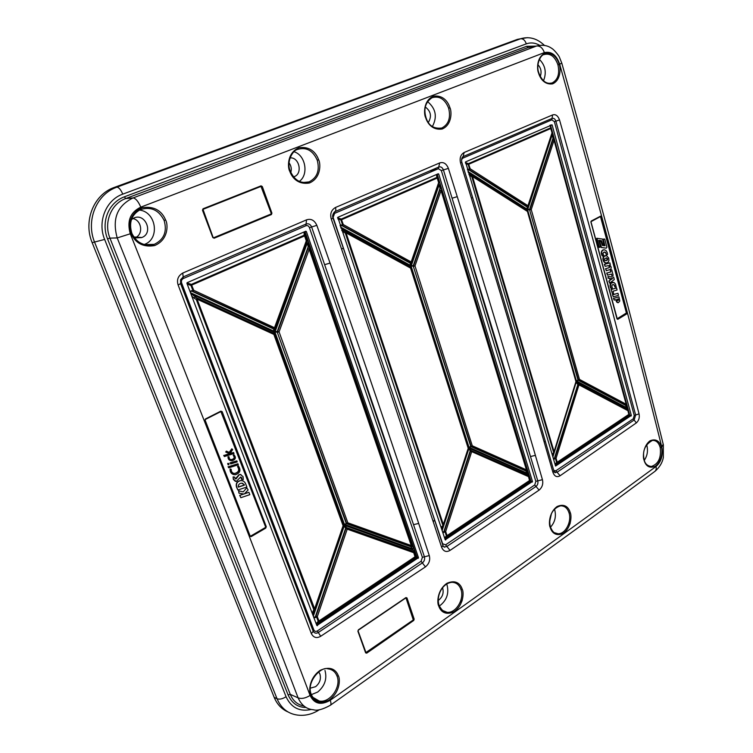 <?xml version="1.0" encoding="UTF-8"?>
<svg xmlns="http://www.w3.org/2000/svg" width="753" height="753" viewBox="0 0 753 753"><rect width="100%" height="100%" fill="white"/><g stroke="black" fill="none" stroke-linecap="round" stroke-linejoin="round"><path stroke-width="1.13" d="M135.333 237.637C143.607 234.428 141.762 220.13 132.848 218.568M290.818 172.503C291.788 169.011 291.204 165.782 289.048 162.808M437.851 167.42L438.255 168.738M288.023 711.952C281.707 709.232 277.085 704.356 274.167 697.325L92.167 242.654C83.122 221.335 93.588 194.952 113.628 187.666L517.358 39.391L520.634 38.742L116.103 187.459C96.102 194.735 85.663 221.1 94.68 242.4L277.048 698.765C281.198 708.385 288.051 713.825 297.614 715.096C305.172 716.009 312.448 714.211 319.441 709.702M408.907 179.854L409.331 181.2M130.278 233.778C199.601 407.561 259.54 561.446 310.095 695.443C314.236 703.923 320.947 705.533 330.219 700.281C467.284 603.774 570.793 529.114 656.004 466.493C661.228 461.918 663.158 455.433 661.783 447.037C633.141 332.082 599.115 204.477 559.677 64.212C556.523 54.997 551.422 51.129 544.372 52.606L140.792 207.141C130.241 212.252 126.739 221.128 130.278 233.778L117.214 237.929C111.943 218.954 117.223 205.616 133.055 197.935L536.701 45.971L541.962 45.189M140.792 207.141C138.298 201.437 135.738 198.359 133.121 197.907L125.76 198.547L124.33 196.834L526.658 46.3L535.778 46.14M544.372 52.606C542.697 48.013 540.146 45.801 536.701 45.971L532.493 46.742M559.677 64.212L561.785 63.083M661.783 447.037L663.205 444.195M656.004 466.493C656.569 468.827 656.089 470.54 654.555 471.632C571.066 533.453 463.076 611.276 330.576 705.09M330.219 700.281C331.226 703.001 331.216 704.695 330.2 705.354C322.604 709.495 317.041 710.964 313.521 709.768C306.575 709.241 301.445 705.279 298.113 697.862C247.182 564.326 186.885 411.016 117.214 237.929L109.957 238.127C103.453 222.69 111.133 203.639 125.704 198.566L528.041 47.552L526.658 46.3M310.095 695.443C305.483 698.266 301.482 699.076 298.113 697.862L290.272 694.379L288.07 694.868L107.528 238.861C100.893 222.408 108.15 202.849 124.33 196.834M144.002 244.574L144.482 244.386C160.182 238.965 156.257 211.744 139.418 210.068M133.836 236.979L141.828 237.515C153.885 233.232 145.263 212.337 133.723 218.106L131.427 219.622M388.115 543.628L387.691 542.424M543.506 80.778C546.763 72.589 545.388 65.455 539.393 59.365M540.268 76.495C541.821 72.024 541.049 68.099 537.962 64.72M538.706 72.589L538.706 72.599C535.637 63.92 541.162 54.63 543.845 54.611L543.845 54.611C550.132 52.889 554.839 56.306 557.954 64.871C559.827 73.803 557.879 79.837 552.109 82.981L548.918 83.414M432.373 126.551C437.484 116.903 435.883 108.592 427.582 101.636M425.746 117.346L425.944 117.336C424.278 111.51 423.638 103.387 432.006 97.739L432.006 97.739C439.432 95.593 444.985 99.104 448.675 108.263C450.887 117.863 448.581 124.461 441.757 128.038L436.985 128.499M299.308 181.417C309.022 174.687 305.558 155.033 293.99 151.739M293.538 176.899L294.216 176.663C302.951 173.717 299.242 156.859 290.037 157.904M290.046 170.931L290.187 170.94C286.225 161.735 292.569 150.572 297.313 149.499L297.313 149.499C306.17 146.788 312.824 150.355 317.258 160.21C319.893 170.564 317.135 177.802 308.994 181.915L308.994 181.915C300.607 183.93 294.31 180.296 290.074 171.006M324.976 670.443C327.254 678.801 324.825 686.002 317.681 692.054L311.365 694.633M311.064 694.021L311.215 694.275C305.972 681.794 321.409 665.981 327.894 668.852C332.261 669.332 335.301 671.742 337.024 676.081C341.551 686.792 329.899 703.311 319.225 701.015L319.225 701.015C315.507 700.328 312.834 698.116 311.205 694.388M446.623 584.017L447.103 585.222C449.004 593.138 446.877 599.727 440.721 604.998L439.206 605.92M438.811 605.148L439.018 605.403C437.418 599.36 438.51 593.59 442.284 588.084C445.051 584.563 448.28 582.634 451.969 582.304L451.969 582.304C456.318 582.455 459.33 584.883 460.996 589.59C464.488 599.181 455.97 613.309 447.15 612.321L442.124 610.278M554.481 509.207L554.782 510.082C556.307 516.662 554.876 522.366 550.481 527.194M550.339 526.742L550.368 526.836C548.636 519.73 550.358 508.859 560.609 505.828L560.609 505.828C564.712 505.781 567.546 508.19 569.099 513.075C571.847 521.763 565.381 534.056 558.114 533.764L554.283 532.663M644.333 460.252C647.269 455.904 648.135 451.085 646.94 445.776L646.611 444.722M643.975 459.885C642.902 457.984 642.563 446.303 650.15 440.74C657.981 437.578 660.579 444.214 661.35 447.291C662.376 449.193 662.725 460.667 655.232 466.286C647.439 469.561 644.775 462.991 643.975 459.885L644.163 459.622C642.205 451.028 644.954 444.628 652.427 440.42L652.427 440.42C656.192 440.251 658.781 442.632 660.202 447.564C661.369 457.815 658.395 464.121 651.289 466.484L648.418 465.891M428.372 122.41C431.893 116.348 430.885 111.237 425.36 107.058M310.245 688.186L315.601 686.68C319.818 683.14 321.249 678.905 319.903 673.982L318.698 671.94M438.227 600.357L438.971 599.896C442.604 596.8 443.856 592.931 442.726 588.272L442.529 587.754M549.737 521.217L551.3 514.243M306.076 707.481C297.906 707.491 291.9 703.293 288.07 694.868M303.958 706.013C297.586 704.799 293.021 700.921 290.272 694.379L109.957 238.127L107.528 238.861M468.997 447.273L472.272 445.776L526.422 469.844L441.051 190.565L414.997 265.95L472.272 445.776L471.425 446.567L470.71 446.303L413.265 266.204L471.039 446.096L525.585 470.587L527.401 473.317L468.997 447.273L411.138 266.186L439.168 184.701L440.176 184.786L528.032 472.413L527.401 473.317M440.176 184.786L526.686 469.514L525.585 470.587L526.686 469.514L527.138 470.352L526.507 471.256L470.983 446.633L469.27 447.602M441.004 188.457L440.006 188.372L439.79 190.189L441.38 190.358L439.79 190.189L413.726 265.564L413.717 266.317L414.997 265.95L411.138 266.186M441.343 528.201L443.338 524.483L468.206 448.299L410.573 268.096L346.051 232.856L443.489 524.926L468.319 448.487M468.328 447.771L410.922 267.833L346.06 232.065L345.316 233.119L442.67 524.756L443.489 524.935L442.811 526.262L443.282 525.01M344.808 231.387L344.083 230.917L343.274 231.83L345.316 233.119L345.834 231.943L344.808 231.387L410.762 267.748M340.064 225.467L342.549 224.836L342.417 225.552L410.893 262.901L438.783 183.167M438.961 183.045L437.559 177.859L436.853 177.416L341.278 219.057L343.283 224.573L411.166 261.95L438.632 182.668L437.229 178.056L340.94 220.008L342.549 224.836L343.283 224.573L342.417 225.552L340.958 224.883M410.893 262.901L411.166 261.95L410.347 263.249L341.288 225.307L340.243 225.985M442.124 530.564L468.808 448.797L469.486 448.383L528.502 474.446L528.87 476.037L528.324 475.717M469.486 448.383L470.917 450.275L470.239 450.699L443.762 531.938L443.752 532.456L445.023 531.816L444.449 531.119L445.691 531.533L445.023 531.816L446.388 535.901L447.056 535.618L447.075 536.164L529.688 481.092L528.493 476.63L471.707 451.631L445.691 531.533L447.056 535.618L529.961 480.226L528.352 475.745L471.227 450.605L470.484 451.235L444.449 531.119L443.762 531.938L442.576 531.91M528.342 475.736L471.529 450.68M468.808 448.797L470.484 451.235L471.707 451.631L471.397 450.623M344.413 524.352L347.839 522.808L411.289 545.558L309.191 249.271L279.071 331.866L347.839 522.808L346.982 523.627L346.201 523.344L277.236 332.129L346.531 523.137L410.441 546.33L412.823 548.975L344.413 524.352L274.958 332.092L307.356 242.824L308.542 242.88L413.557 547.977L412.823 548.975M308.542 242.88L309.615 249.017L411.637 545.163L410.441 546.33L411.637 545.163L412.305 545.944L411.571 546.951L346.521 523.683L344.733 524.7M309.323 246.909L308.146 246.862L307.836 248.857L309.615 249.017L307.836 248.857L277.706 331.442L277.706 332.252L279.071 331.866L277.706 331.442L277.236 332.129L274.958 332.092M312.354 613.676L313.747 609.525L314.49 609.215L343.086 525.745L273.857 334.398L197.098 299.176L314.792 609.243M312.871 611.398L314.029 611.191L314.923 609.318L343.5 525.274L274.346 334.04L273.857 334.398L273.866 333.447L197.154 298.207L197.098 299.176L196.279 299.478L313.747 609.525L314.81 609.299M343.359 525.105L343.349 525.867M273.885 333.466L197.117 298.169M274.374 332.374L274.101 333.626L194.98 297.049L194.029 298.084L196.279 299.478L197.154 298.207L191.431 293.943L274.374 332.374L343.886 524.681L312.966 615.286M189.991 291.449L192.919 290.602L192.881 291.336L274.337 328.694L306.603 241.308M306.735 241.233L305.021 235.67L304.184 235.218L191.356 284.389L193.737 290.31L274.516 327.724L306.283 240.838L304.589 235.915L190.951 285.425L192.919 290.602L193.737 290.31L192.881 291.336L191.206 290.649M274.337 328.694L275.005 328.044L274.516 327.724L273.772 329.061L191.601 291.082L190.208 292.004M306.895 240.414L306.895 239.84L306.772 240.734L307.535 240.527L274.6 330.642L273.734 331.066L190.471 292.691M313.314 616.199L344.206 526.008L344.996 525.519L414.404 550.452L414.094 552.316L346.869 527.975L345.919 528.7L315.987 616.208L315.243 617.084L313.625 617.027M344.996 525.519L346.474 527.608L345.683 528.098L315.243 617.084L315.243 617.639L316.571 616.971L315.987 616.208L317.305 616.66L316.571 616.971L318.208 621.291L318.943 620.98L319.018 621.526L415.214 557.399L413.755 552.711L347.218 529.143L317.305 616.66L318.943 620.98L415.524 556.458L413.613 551.667L346.935 527.957L414.366 551.93M344.206 526.008L345.919 528.7L347.218 529.133L346.474 527.608L414.075 551.61L414.112 550.132M576.337 380.858L579.471 379.408L626.176 404.239L554.048 140.256L531.241 209.579L579.471 379.408L577.975 379.926L529.594 209.833L578.304 379.719L625.357 404.963L626.731 407.721L576.337 380.858L527.599 209.823L552.147 134.881L552.966 134.853L627.287 406.902L626.731 407.721M627.324 407.053L626.383 403.966L625.357 404.963L626.383 403.985L626.11 405.66L578.21 380.246L576.572 381.178M553.013 134.985L554.293 140.086L552.853 139.917L530.046 209.221L530.027 209.927L531.241 209.579L527.599 209.823M554.293 140.086L552.853 139.917L553.003 138.251L553.86 138.336L626.383 403.966L554.293 140.096M552.231 454.803L554.086 451.649L575.951 381.592L527.429 211.424L472.507 176.56L554.104 451.828M575.96 381.178L527.702 211.226L472.479 175.873L471.839 176.795L553.483 451.904L554.33 451.809L575.941 381.846M468.253 172.362L526.921 209.663L527.486 211.16M472.122 175.694L470.672 174.771L469.976 175.6L471.839 176.795L472.479 175.873L468.31 172.55M467.397 169.491L469.533 169.03L469.335 169.726L527.646 206.651L552.034 133.347M552.26 133.187L550.481 127.906L468.488 163.627L470.201 168.794L527.975 205.72L552.015 132.829L550.829 128.499L468.187 164.493L469.533 169.03L470.201 168.794L469.335 169.726L468.046 169.077M527.646 206.651L527.975 205.72L527.109 206.981L468.319 169.481L467.547 169.98M552.871 456.949L576.167 382.279L576.751 381.912L627.682 408.832L628.143 410.413L627.625 409.839M576.751 381.912L578.135 383.654L554.264 458.737L555.469 458.596L554.905 457.965L556.072 458.342L555.469 458.596L556.618 462.474L557.22 462.22L557.211 462.747L628.924 414.941L627.936 410.686L578.953 384.858L556.072 458.342L557.22 462.22L629.169 414.169L627.814 409.943L578.408 383.936L554.905 457.965L553.399 458.709M627.795 409.924L578.558 383.964M576.167 382.279L577.796 384.501L578.953 384.858L578.841 384.096M441.776 526.545L442.877 526.046M411.11 262.797L410.347 263.249L410.103 265.188L340.62 227.114M438.98 182.367L410.846 264.83L410.103 265.188M528.87 476.037L471.265 450.548M528.502 474.446L528.625 475.717L471.256 450.548M314.236 610.561L314.556 609.751M274.017 331.969L273.668 333.334M196.985 298.113L196.128 297.708M274.676 328.515L273.772 329.061L273.734 331.066M552.589 453.607L553.436 453.522L554.161 452.12M553.483 453.372L553.954 452.139M526.724 208.863L527.778 206.595L526.724 208.863L467.999 171.496M550.132 125.214L552.203 132.349M627.889 409.133L629.517 415.157L629.244 415.75L628.924 414.941L627.748 409.896M627.682 408.832L627.917 409.933L578.615 383.974M242.588 483.228L244.17 485.054L238.419 486.956M618.194 299.016L617.884 300.692M612.33 278.506L610.947 278.422L612.33 278.506L611.154 279.335M606.231 257.837L607.407 259.371L605.854 260.717M443.423 525.02L441.87 529.783L442.905 525.98M340.93 228.037L410.639 266.43L468.535 448.063M436.759 174.395L439.328 182.574M528.747 474.767L530.347 481.741L444.872 538.781M190.886 293.783L191.431 293.943M304.428 231.802L307.535 240.527M414.404 550.452L416.625 556.909L416.324 557.841L316.458 624.482L319.018 621.526L318.208 621.291L316.147 623.653M553.69 452.854L552.646 456.205M527.364 208.553L528.098 206.331M550.462 125.666L552.297 132.904M629.244 415.75L555.29 465.1M244.198 484.518L241.572 483.162C239.482 483.36 238.381 484.471 238.24 486.494L238.475 487.106L244.433 485.13L243.944 484.443M618.702 300.052L618.486 298.941L617.149 299.27L617.611 300.579L618.392 300.042M610.947 278.422L611.201 279.523L612.641 278.506M607.266 258.599L606.494 257.808L604.518 258.891L604.744 260.209L606.033 260.754L607.502 260.011L607.586 258.59M444.967 539.054L530.959 481.176L532.475 481.478L445.211 539.788L337.815 217.325L438.237 173.755L438.726 174.075L532.475 481.478M437.211 174.207L530.959 481.176M316.571 624.774L417.021 557.201L418.47 557.653L316.862 625.536L186.932 283.382L187.215 282.648L305.774 231.218L306.367 231.538L418.47 557.653M304.965 231.566L417.021 557.201M555.375 465.354L629.772 415.242L631.334 415.43L555.582 466.051L465.542 161.914L552.1 124.857L631.334 415.43M550.518 125.045L629.772 415.242M249.817 494.665L240.828 497.695L239.915 495.323L243.84 494.034L238.936 493.168L238.899 490.871L243.247 491.888L246.758 487.756L248.151 489.939L244.367 493.883L248.914 492.302L249.817 494.665M234.004 453.541L224.375 456.534L223.97 455.48L229.712 453.711L225.966 452.082L226.333 451.132L229.486 452.506L231.802 448.797L232.658 449.597L230.042 453.607L233.609 452.506L234.004 453.541M233.439 455.414L233.91 454.727C236.291 457.457 235.727 459.452 232.188 460.714C229.59 460.798 228.3 459.462 228.31 456.713L229.081 456.855C229.081 458.812 230.004 459.735 231.839 459.641C234.578 458.841 235.115 457.438 233.439 455.414L233.185 455.349C234.861 457.372 234.324 458.775 231.585 459.575L230.653 459.537M229.147 463.867L228.46 464.817L227.961 463.509L229.147 463.867M230.71 463.942L230.305 462.907L236.828 460.855L237.223 461.89L230.71 463.942L230.305 462.907M230.362 469.044L231.19 469.279C231.237 472.056 232.526 473.458 235.068 473.486C239.002 472.3 239.896 470.004 237.76 466.615L238.343 465.919C241.186 470.107 240.207 473.053 235.397 474.767C231.99 474.644 230.314 472.743 230.362 469.044L230.107 468.978C229.91 471.896 231.086 473.759 233.646 474.578M237.929 463.735L238.334 464.77L228.752 467.801L228.347 466.766L237.929 463.735L228.347 466.766M234.757 477.138L233.11 476.875L234.757 477.138L234.917 478.353L236.103 478.88L239.228 474.795L240.273 474.456L243.059 476.602L243.247 479.661L241.798 479.445L241.704 477.779L240.602 477.063L236.273 481.506L233.581 479.388L233.11 476.875L233.317 479.322L235.397 481.393M245.723 484.01L246.88 487.022L237.863 490.005L236.706 487.012C235.934 483.435 237.336 481.308 240.894 480.63C243.2 480.602 244.81 481.732 245.723 484.01M618.957 296.87L619.794 301.012L618.354 302.659L617.093 302.141L615.963 299.609L614.184 300.089L613.77 298.339L618.957 296.87L613.77 298.339M612.82 294.781L617.987 293.284L618.486 295.355L613.319 296.823L612.5 294.781L613.319 296.823M611.38 289.463L616.585 288.013L617.065 289.999L613.036 291.223L613.61 293.585L612.509 293.868L611.069 289.463L612.509 293.868M615.483 284.032L616.218 287.006L615.022 287.072L613.817 284.634L612.481 284.728L611.737 285.952L612.349 288.013L611.257 288.597L610.354 285.999L611.154 283.043L613.949 282.469L615.483 284.032M607.925 276.483L613.695 277.132L614.297 279.589L609.657 283.119L609.139 281.01L610.269 280.154L609.723 278.337L608.339 278.196L607.925 276.483L608.339 278.196M610.523 270.176L611.747 269.838L613.187 275.41L611.944 275.683L611.455 274.064L607.502 275.109L607.003 273.019L610.937 271.908L610.203 270.176L610.937 271.908M610.834 266.27L611.248 267.814L610.711 269.273L606.334 270.741L605.826 268.68L609.233 267.682L609.704 266.722L608.019 265.687L605.148 266.355L604.64 264.284L609.883 262.882L610.325 264.68L609.563 265.047L610.834 266.27M608.706 258.044L608.961 260.576L608.151 262.251L606.306 263.023L604.659 262.392L603.172 259.22L604.019 256.331L606.617 255.662L608.706 258.044M607.276 252.65L607.567 254.589L606.344 254.627L605.76 252.679L603.718 252.208L603.021 253.309L603.624 255.54L602.522 256.076L601.581 252.302L602.325 250.561L604.151 249.723L606.024 250.533L607.276 252.66M604.819 239.303L606.899 247.153L606.231 248.179L601.468 247.455L599.774 241.92L600.79 240.922L602.344 245.44L604.988 245.779L603.464 239.953L604 238.899L604.819 239.303M602.664 239.068L603.821 244.763L602.861 244.998L601.449 240.64L598.795 240.311L600.357 246.278L599.303 247.313L597.016 238.306L602.664 239.068M243.52 493.977L239.915 495.323M239.661 495.239L240.828 497.695M244.612 493.629L248.914 492.302M243.247 491.888L246.758 487.756M242.993 491.813L238.899 490.871M238.635 490.787L238.936 493.168M226.333 451.132L225.712 452.026L229.449 453.645L223.97 455.48M223.707 455.424L224.375 456.534M230.154 453.428L233.609 452.506M229.251 452.402L231.802 448.797M233.185 455.349L233.91 454.727M228.31 456.713L228.055 456.647C227.895 458.746 228.752 460.064 230.625 460.591M228.055 456.647L229.081 456.855M228.517 463.406L227.707 463.443L228.046 464.752M230.051 462.841L236.828 460.855M237.76 466.615L237.506 466.549C239.633 469.928 238.739 472.216 234.823 473.421L233.609 473.345M237.506 466.549L238.343 465.919M228.084 466.7L228.752 467.801M240.866 477.073L241.544 479.369M240.932 474.494L238.965 474.729L235.378 478.87M242.353 480.743L240.659 480.555C237.082 481.233 235.67 483.36 236.442 486.937L237.863 490.005M613.46 298.329L614.184 300.089M615.813 300.099L616.566 301.351M616.255 301.341L617.093 302.141M616.782 302.141L617.676 302.574M617.366 302.574L618.354 302.659M612.5 294.781L617.987 293.284M611.069 289.463L616.585 288.013M612.048 282.45L613.008 282.262M611.728 282.45L611.154 283.043M610.843 283.043L610.627 283.843M610.307 283.843L610.335 284.86M610.024 284.86L610.354 285.999M610.034 285.999L610.674 287.354M610.363 287.354L611.257 288.597M613.055 284.549L613.817 284.634M613.507 284.634L614.382 285.067M614.062 285.067L614.853 285.942M614.542 285.942L615.022 287.072M608.019 278.205L609.723 278.337M609.412 278.337L610.269 280.154M609.949 280.154L609.139 281.01M608.829 281.02L609.657 283.119M610.203 270.176L611.747 269.838M610.617 271.918L607.003 273.019M606.683 273.028L607.502 275.109M611.163 274.148L611.944 275.683M604.64 264.284L609.883 262.882M604.33 264.294L605.148 266.355M607.897 265.705L608.848 265.771M608.537 265.781L609.431 266.138M609.121 266.148L609.704 266.722M609.384 266.731L609.666 267.259M608.913 267.682L605.826 268.68M605.506 268.68L606.334 270.741M604.763 255.813L605.676 255.568M604.452 255.822L604.019 256.331M603.699 256.34L603.52 257.037M603.209 257.037L603.191 258.044M602.88 258.053L603.172 259.22M602.852 259.22L603.473 260.538M603.153 260.547L604 261.639M603.68 261.639L604.659 262.392M604.339 262.402L605.421 262.863M605.101 262.863L606.306 263.023M603.125 249.958L604.151 249.723M602.814 249.968L602.325 250.561M602.005 250.57L601.826 251.333M601.506 251.342L601.581 252.302M601.27 252.311L601.6 253.45M601.28 253.46L601.92 254.796M601.609 254.806L602.522 256.076M604.301 252.048L605.148 252.151M604.838 252.161L605.76 252.679M605.44 252.688L606.193 253.554M605.873 253.563L606.344 254.627M603.294 239.294L603.464 239.953M603.153 239.962L604.65 245.742M599.614 241.28L599.774 241.92M599.454 241.929L601.082 246.946M600.762 246.965L601.468 247.455M601.158 247.464L606.231 248.179M596.696 238.315L596.856 238.955M596.536 238.965L598.936 246.796M598.616 246.815L599.303 247.313M598.983 247.323L599.812 247.379M598.804 240.367L601.449 240.64M601.129 240.649L602.522 244.405M602.202 244.414L602.861 244.998M602.541 245.007L603.36 245.149M365.826 652.597L413.293 619.935L405.971 597.807M405.942 597.581L358.372 629.847L357.891 631.23L365.629 652.86L366.702 653.162L413.717 620.472L414.169 619.135L406.968 597.91L405.942 597.581L358.409 630.035M358.08 631.033L365.629 652.86M205.136 420.259L250.09 535.854L250.73 536.061L265.301 527.561L265.564 526.836L220.893 411.571M265.301 527.561L265.743 528.126L266.27 526.676L222.182 411.675L220.855 411.147L205.484 419.365M220.855 411.147L205.428 418.969L204.872 420.456L249.902 536.211L251.163 536.635L265.743 528.126M260.99 186.415L271.221 213.363L270.958 214.059L213.72 237.713L213.061 237.43M203.037 209.334L260.962 186.424L261.027 185.859L262.308 186.546L261.592 186.772M262.308 186.546L271.918 213.146L271.409 214.539L214.163 238.212L212.817 237.553L202.482 210.228L203.037 208.779L261.027 185.859M212.817 237.553L202.736 210.115M600.48 216.553L626.411 312.975L617.036 318.848M591.227 221.363L600.602 216.139L601.383 216.676L627.004 312.824L626.675 313.935L626.242 313.53M590.898 221.711L600.442 216.563M626.675 313.935L617.771 319.328L617.008 318.867L590.936 222.135L591.284 221.006L590.907 222.013M433.276 521.904C405.716 437.728 375.145 346.813 341.58 249.139L331.282 219.114L333.024 218.106C332.186 216.318 332.666 214.238 334.464 211.866L438.745 167.034C440.853 166.422 442.406 167.401 443.423 169.952L452.092 198.218C484.283 301.586 510.412 387.691 530.489 456.544L452.092 198.218L457.24 196.655L448.393 168.38L441.352 170.573L438.35 168.7L334.577 213.391L333.118 217.41L347.839 261.272M430.81 508.51L442.642 543.76L445.569 544.833L450.04 550.405L539.11 490.109C542.264 487.36 543.374 483.878 542.433 479.67L535.374 455.358L530.489 456.544L537.774 480.847C538.263 483.191 537.67 485.073 535.995 486.466L446.877 546.452L444.694 546.998L443.348 546.349M216.582 377.78L180.635 283.57L180.616 279.692L183.186 276.925L306.085 224.036C308.57 223.293 310.415 224.272 311.629 226.992L324.628 264.689C359.548 364.791 389.179 451.442 413.519 524.653L324.628 264.689L330.049 263.079L316.844 225.345L309.445 227.651C308.664 225.9 307.488 225.26 305.887 225.74L183.327 278.516C181.642 279.467 181.068 280.944 181.624 282.949L313.869 629.979C314.622 631.466 315.78 631.795 317.324 630.958L421.096 561.267L422.395 557.324L309.445 227.651M313.154 631.033L282.243 549.925L313.154 631.033M316.844 225.345C314.443 220.215 311.008 218.389 306.527 219.857L182.753 273.057C178.056 275.852 176.522 279.843 178.141 285.048L311.375 633.659C313.568 637.697 316.674 638.572 320.703 636.266L425.445 566.887C429.135 563.79 430.415 560.016 429.285 555.573L418.677 523.448L413.519 524.653L424.419 556.787C425.003 559.272 424.325 561.305 422.377 562.905L318.321 632.482C316.505 633.546 314.961 633.386 313.69 632.002L313.662 631.965M471.387 198.218L460.591 163.081C459.396 158.205 460.582 154.676 464.13 152.501L552.598 114.936C555.582 113.995 557.888 115.661 559.526 119.925L583.857 206.068L611.06 306.17L639.043 413.886C639.777 417.576 638.873 420.588 636.332 422.922L560.1 475.755C556.956 477.553 554.585 476.48 552.984 472.526L544.231 442.227C522.224 366.165 497.949 284.822 471.369 198.227L472.611 197.418L461.853 162.347C461.307 159.834 461.636 157.951 462.831 156.718L552.034 118.419C553.775 117.948 555.055 118.87 555.893 121.177L635.654 414.988L634.148 420.014L557.098 472.225L554.509 472.338L555.413 472.724L553.869 470.907M366.278 652.606L366.702 653.162M413.519 619.267L414.169 619.135M406.309 598.042L406.968 597.91M358.372 629.847L357.891 631.23M250.73 536.061L251.163 536.635M205.428 418.969L204.863 420.456M214.163 238.212L213.099 237.402L202.981 209.362M271.918 213.146L271.221 213.363M202.482 210.228L203.037 208.779M617.008 318.867L591.049 222.05L617.272 318.952M331.282 219.114C329.852 213.88 331.245 210.002 335.452 207.499L439.686 162.93C443.479 161.744 446.378 163.552 448.393 168.38M450.03 550.396C446.341 552.495 443.545 551.478 441.644 547.337L433.295 521.895L434.509 519.786M449.983 107.848C451.536 110.503 452.628 124.518 442.19 129.017C431.177 130.589 426.876 121.609 425.596 117.506C423.986 114.851 422.894 100.516 433.549 96.158C444.656 94.84 448.732 103.829 449.983 107.848L448.675 108.263M570.303 512.802C571.499 514.77 571.998 526.893 563.31 533.35C554.264 537.331 551.064 530.47 550.123 527.185C548.862 525.236 548.4 512.812 557.211 506.458C566.312 502.637 569.39 509.565 570.303 512.802L569.099 513.075M559.197 64.466C560.505 66.97 561.446 79.978 552.561 83.875C543.195 85.023 539.534 76.561 538.451 72.721C537.105 70.227 536.136 56.983 545.181 53.181C554.632 52.221 558.133 60.692 559.197 64.466L557.954 64.871M318.632 159.768C320.477 162.582 321.795 177.736 309.408 182.998C296.353 185.116 291.242 175.562 289.707 171.166C287.768 168.352 286.488 152.774 299.157 147.72C312.354 145.941 317.126 155.485 318.632 159.768L317.258 160.21M462.267 589.326C463.669 591.34 464.375 604.17 454.257 611.634C443.677 616.481 439.808 609.346 438.688 605.883C437.201 603.868 436.552 590.653 446.849 583.33C457.495 578.69 461.175 585.919 462.267 589.326L460.996 589.59M338.351 675.817C339.989 677.888 340.987 691.423 329.174 700.064C316.778 705.947 312.109 698.558 310.763 694.915C309.003 692.864 308.109 678.83 320.157 670.358C332.657 664.748 337.043 672.25 338.351 675.817L337.024 676.081M144.218 244.631L154.205 244.367C148.633 247.389 135.022 243.37 131.831 233.185L131.756 233.157C128.594 222.709 131.37 214.906 140.096 209.729C150.722 206.256 158.742 209.833 164.135 220.45C167.317 231.66 164.003 239.633 154.205 244.367L154.205 244.367C144.275 246.786 136.801 243.068 131.784 233.223M165.585 219.989C167.797 222.982 169.416 239.369 154.666 245.544C139.098 248.339 133.008 238.202 131.154 233.505C128.81 230.522 127.285 213.579 142.411 207.677C158.149 205.305 163.768 215.424 165.585 219.989L164.135 220.45M140.096 209.729L140.096 209.729C131.483 214.784 128.735 222.606 131.831 233.185L131.154 233.505M437.182 169.199L432.184 169.849M434.679 170.282L429.681 170.931M527.458 37.659L520.615 38.742M274.167 697.325L277.048 698.765M92.167 242.654L104.648 239.435L286.065 696.741C282.544 698.944 279.532 699.622 277.038 698.746M114.4 187.375L116.941 187.149L113.628 187.666M539.675 45.312C535.204 42.77 530.743 42.29 526.291 43.862C525.086 40.333 523.213 38.629 520.671 38.732L116.941 187.149C118.965 187.459 120.904 189.784 122.767 194.142C106.051 199.874 97.184 221.74 104.648 239.435M286.065 696.741C291.195 707.735 299.6 711.98 311.262 709.467M526.291 43.862L122.767 194.142M569.974 523.984L568.167 525.283M461.994 601.158L460.036 602.56M570.19 523.241L568.487 524.465M462.238 600.348L460.403 601.666M411.138 265.649L413.265 265.668L440.006 188.372L439.168 184.701M410.338 266.044L410.291 267.108L344.083 230.917L340.93 228.046M410.846 264.83L411.119 262.797M437.145 174.875L437.559 177.859L436.853 177.416L436.448 174.527M337.532 217.777L341.278 219.057L340.94 220.008L337.89 218.963M444.59 537.915L446.388 535.901L447.075 536.164L444.835 538.668M530.347 481.741L529.688 481.092L529.961 480.226L530.62 480.885M274.958 331.508L277.236 331.546L308.146 246.862L307.356 242.824M314.302 610.391L313.21 614.759M274.6 330.642L274.694 328.496M304.899 232.291L305.021 235.67L304.184 235.218L304.061 231.962M186.96 282.893L191.356 284.389L190.951 285.425L187.224 284.154M416.324 557.841L415.214 557.399L415.524 556.458L416.625 556.909M527.608 209.325L529.604 209.334L553.003 138.251L552.147 134.881M550.424 125.544L551.055 128.255L549.878 125.327M465.335 162.554L468.488 163.627L468.187 164.493L465.655 163.627M555.036 464.215L556.618 462.474L557.211 462.747L555.234 464.912M527.138 470.352L528.032 472.413M343.274 231.83L341.73 230.427M410.639 266.43L410.601 267.353M443.752 532.456L442.745 532.418M412.305 545.944L413.557 547.977M194.029 298.084L191.77 296.108M343.415 525.048L343.886 524.681M306.895 239.84L307.535 239.953M315.243 617.639L313.841 617.582M626.665 404.841L627.287 406.902M469.976 175.6L468.921 174.602M553.436 453.522L552.646 456.186L553.436 453.513M526.921 209.663L527.034 210.529M554.255 459.208L553.54 459.189M437.229 174.263L438.726 174.075M445.23 539.835L445.701 539.967M530.771 481.779L532.286 482.089M304.993 231.632L306.367 231.538M316.815 625.432L317.437 625.705M416.804 557.86L418.254 558.312M550.537 125.102L552.1 124.857M629.612 415.807L631.174 415.995M445.569 544.833L534.715 484.979L535.854 481.355L441.352 170.573M553.728 470.418L555.855 470.785L633.254 418.809L634.261 415.458L554.387 121.675L551.817 119.84L462.803 158.168L461.57 159.627M542.433 479.67L535.854 481.355M439.686 162.93L438.35 168.7M334.577 213.391L334.84 211.678C335.904 211.094 336.102 209.701 335.443 207.48M534.715 484.979L539.11 490.109M429.285 555.573L422.395 557.324M306.527 219.857L305.887 225.74M183.327 278.516L182.753 273.057M178.141 285.048L181.624 282.949M313.869 629.979L313.135 630.939L313.7 632.002M320.703 636.266L317.324 630.958M421.096 561.267L425.445 566.887M560.1 475.755L555.855 470.785M633.254 418.809L636.332 422.922M639.043 413.886L634.261 415.458M554.387 121.675L559.526 119.925M552.598 114.936L551.817 119.84M462.803 158.168L464.13 152.501M413.293 619.935L413.717 620.472M205.418 419.421L205.155 420.221L249.902 536.211M265.564 526.836L266.27 526.676M221.467 411.863L222.182 411.675M271.409 214.539L270.958 214.059M627.004 312.824L626.411 312.975M601.383 216.676L600.781 216.845M591.284 221.006L600.602 216.139M457.259 196.646C485.901 288.804 511.946 375.041 535.392 455.349M341.58 249.139L343.302 248.048L332.977 217.956M443.319 546.311L444.703 546.998C444.534 547.553 443.959 547.092 442.962 545.605L434.65 520.21C407.157 436.222 376.707 345.495 343.302 248.048L343.246 247.869M441.644 547.337L442.962 545.624M330.078 263.07C362.362 356.018 391.908 442.811 418.706 523.429M311.375 633.659L313.182 631.268L180.607 283.655L180.56 279.843M460.591 163.081L461.843 162.356M544.212 442.246L545.238 441.004C523.288 365.064 499.079 283.862 472.611 197.418L472.573 197.286M553.963 471.246L545.144 440.684M552.984 472.526L553.963 471.265M437.954 128.603L441.757 128.038C433.596 129.027 428.325 125.459 425.944 117.336L425.596 117.506M554.443 532.757L558.114 533.764C555.046 534.263 552.467 531.957 550.368 526.836L550.123 527.185M648.549 465.966L651.289 466.484C647.241 465.9 644.86 463.613 644.163 459.622L644.144 459.546M661.35 447.291L660.202 447.564M549.464 83.451L552.109 82.981C546.377 84.468 541.915 81.013 538.706 72.599L538.451 72.721M303.064 182.518L308.994 181.915C300.776 184.024 294.508 180.362 290.187 170.94L289.707 171.166M442.237 610.372L447.15 612.321C444.854 613.13 442.143 610.824 439.018 605.403L438.688 605.883M312.984 697.391L319.225 701.015C315.498 700.403 312.834 698.153 311.215 694.266L310.763 694.915M655.091 471.237C659.628 467.218 662.367 462.671 663.327 457.598L663.355 444.788C634.873 330.143 601.026 202.943 561.813 63.196L559.46 57.275C558.905 55.468 553.474 49.096 551.827 48.446C547.685 45.406 542.64 44.587 536.701 45.971L133.055 197.935L125.76 198.547M432.213 169.839L437.22 169.18M293.454 176.804L294.018 176.739M136.001 237.844L141.526 237.628M544.447 45.415C537.19 38.441 529.265 36.219 520.671 38.732M570.266 522.949L568.6 524.144M462.333 600.037L460.535 601.318M528.041 47.552L532.55 46.733M306.716 241.271L306.772 240.734M345.768 231.905L344.78 231.369M273.772 333.381L196.091 297.689M627.861 409.058L627.842 409.961M552.966 134.853L553.86 138.336M180.616 279.692L180.645 283.533L216.553 377.686M358.353 630.157L358.099 630.948L366.005 652.682M405.914 597.882L358.381 630.139M205.456 419.402L220.94 411.552"/></g></svg>
